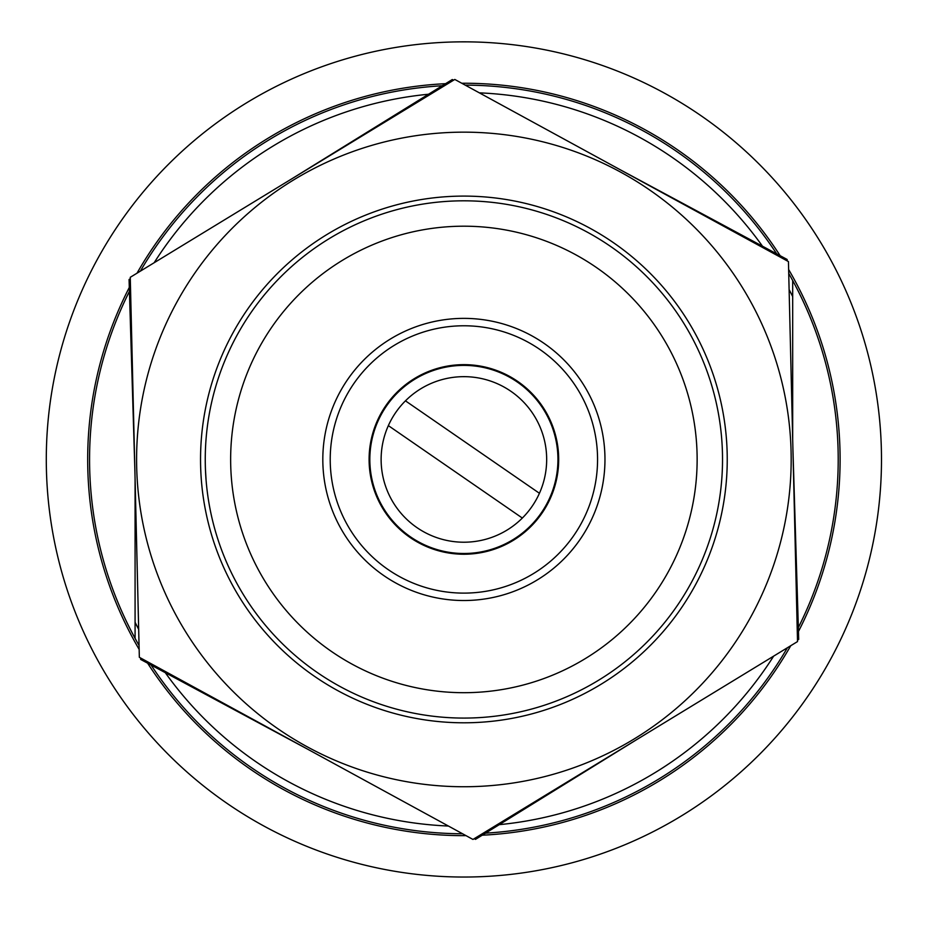 <?xml version="1.0" encoding="UTF-8"?>
<svg xmlns="http://www.w3.org/2000/svg" width="926" height="926" viewBox="0 0 926 926"><rect width="100%" height="100%" fill="white"/><g stroke="black" fill="none" stroke-linecap="round" stroke-linejoin="round"><path stroke-width="1.39" d="M463.891 877.038A417.591 417.591 0 0 0 825.541 250.645A417.591 417.591 0 0 0 102.242 250.645A417.591 417.591 0 0 0 463.891 877.038M466.021 835.646A376.211 376.211 0 0 1 463.891 835.657A376.211 376.211 0 0 1 147.639 663.201M139.155 649.392A376.211 376.211 0 0 1 129.304 287.442M137.025 273.182A376.211 376.211 0 0 1 445.556 83.687M461.761 83.247A376.211 376.211 0 0 1 780.143 255.692M788.628 269.501A376.211 376.211 0 0 1 798.478 631.451M790.758 645.7A376.211 376.211 0 0 1 482.214 835.206M46.3 459.446C47.018 429.12 47.018 429.12 46.3 459.446C47.018 489.773 47.018 489.773 46.3 459.446M205.41 450.406A258.632 258.632 0 0 1 469.922 200.884A258.632 258.632 0 0 1 722.512 462.456A258.632 258.632 0 0 1 463.891 718.078A258.632 258.632 0 0 1 205.41 450.406A258.632 258.632 0 0 0 205.468 469.795L206.07 480.004M789.102 289.549A366.916 366.916 0 0 1 792.691 296.598L792.691 280.543A374.324 374.324 0 0 1 798.351 627.539M154.144 262.752A366.916 366.916 0 0 1 428.518 94.232M479.355 92.855A366.916 366.916 0 0 1 762.48 246.2M792.691 280.543A374.324 374.324 0 0 0 788.72 273.413M776.694 253.84A374.324 374.324 0 0 0 465.199 85.123M442.234 85.748A374.324 374.324 0 0 0 140.37 271.144M792.691 439.769L792.691 296.598M135.08 479.124L135.08 638.35A374.324 374.324 0 0 1 129.432 291.354M485.548 833.145A374.324 374.324 0 0 0 787.413 647.737M135.08 638.35A374.324 374.324 0 0 0 139.062 645.468M151.088 665.053A374.324 374.324 0 0 0 462.583 833.77M773.638 656.14A366.916 366.916 0 0 1 499.264 824.661M448.415 826.038A366.916 366.916 0 0 1 165.303 672.693M138.68 629.344A366.916 366.916 0 0 1 135.08 622.284M463.891 593.115A133.668 133.668 0 0 1 348.13 392.612A133.668 133.668 0 0 1 579.653 392.612A133.668 133.668 0 0 1 463.891 593.115M463.891 554.234A94.788 94.788 0 0 1 381.801 412.047A94.788 94.788 0 0 1 545.981 412.047A94.788 94.788 0 0 1 463.891 554.234M463.891 600.523A141.076 141.076 0 0 0 586.065 388.908A141.076 141.076 0 0 0 341.717 388.908A141.076 141.076 0 0 0 463.891 600.523M463.891 692.694A233.248 233.248 0 0 0 665.887 342.817A233.248 233.248 0 0 0 261.896 342.817A233.248 233.248 0 0 0 463.891 692.694M405.449 400.842L539.43 493.28A82.761 82.761 0 0 1 416.885 527.565A82.761 82.761 0 0 1 405.449 400.842A82.761 82.761 0 0 1 539.43 493.28M522.333 518.051L388.353 425.613M386.478 406.028A94.047 94.047 0 0 1 548.852 419.108A94.047 94.047 0 0 1 456.344 553.192A94.047 94.047 0 0 1 386.478 406.028M454.805 79.451L130.265 277.302A380.1 380.1 0 0 0 130.265 277.314L139.34 657.298L472.966 839.442L797.517 641.579A380.1 380.1 0 0 0 797.517 641.568L788.443 261.583L454.816 79.451A380.1 380.1 0 0 0 454.805 79.451M471.716 786.649A327.306 327.306 0 0 0 743.346 289.074A327.306 327.306 0 0 0 176.611 302.617A327.306 327.306 0 0 0 473.869 786.591M470.188 722.72A263.343 263.343 0 0 1 232.75 333.256A263.343 263.343 0 0 1 688.747 322.364A263.343 263.343 0 0 1 470.188 722.72M453.578 80.203L452.305 79.52L291.609 178.95M130.3 278.761L129.073 279.513A380.1 380.1 0 0 0 129.061 279.525L134.826 468.394M787.169 260.889L787.123 259.454L620.675 169.99M797.483 640.132L798.71 639.38A380.1 380.1 0 0 0 798.71 639.368L792.957 450.487M474.205 838.69L475.478 839.373L636.174 739.943M140.613 658.004L140.659 659.439L307.108 748.903M372.831 435.938L372.055 435.938M372.831 482.955L372.055 482.955"/></g></svg>
